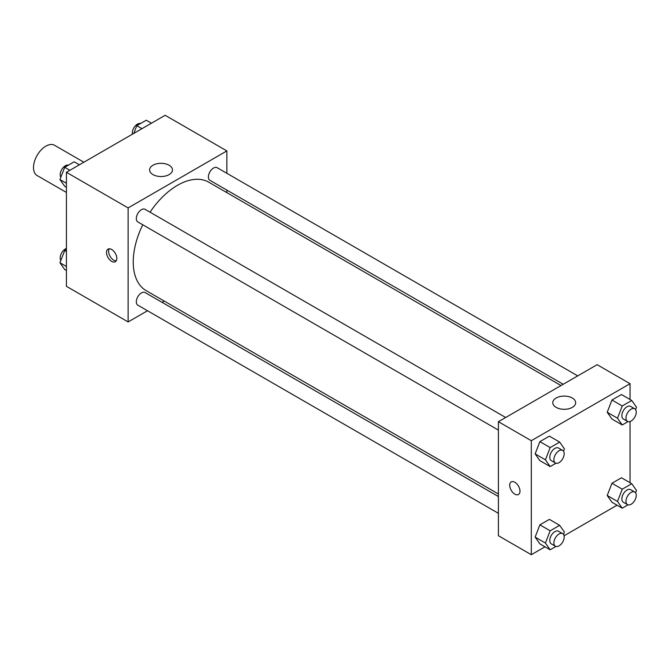 <?xml version="1.0" encoding="UTF-8"?>
<svg xmlns="http://www.w3.org/2000/svg" width="670" height="670" viewBox="0 0 670 670"><rect width="100%" height="100%" fill="white"/><g stroke="black" fill="none" stroke-linecap="round" stroke-linejoin="round"><path stroke-width="1" d="M83.867 162.215L54.572 145.306A17.454 10.075 120 0 0 41.121 149.98A17.454 10.075 120 0 0 33.5 167.542A17.454 10.075 120 0 0 37.118 175.532L66.414 192.449M147.509 310.746L128.121 321.935L66.414 286.308L66.414 172.291L165.155 115.29L226.862 150.917L226.862 173.304M226.862 190.096L226.862 192.642M152.944 165.247A11.44 6.608 180 0 1 165.415 163.815A11.44 6.608 180 0 1 172.475 169.92A11.44 6.608 180 0 1 161.035 176.528A11.44 6.608 180 0 1 149.594 169.92A11.44 6.608 180 0 1 152.944 165.247M128.121 321.935L128.121 207.926L66.414 172.291M128.121 207.926L226.862 150.917M111.664 261.367A7.269 4.196 60 0 1 106.915 254.96A7.269 4.196 60 0 1 108.029 249.131A7.269 4.196 60 0 1 115.307 253.327A7.269 4.196 60 0 1 115.307 261.727A7.269 4.196 60 0 1 111.664 261.367M109.218 248.796A7.269 4.196 -120 0 0 113.741 260.169A7.269 4.196 -120 0 0 116.186 260.865M164.259 301.073L162.056 302.346M505.666 417.494L145.089 209.325A7.269 4.196 120 0 0 137.819 213.521A7.269 4.196 120 0 0 137.819 221.921L498.396 430.09M498.396 496.529L145.089 292.547A7.269 4.196 120 0 0 139.486 294.498A7.269 4.196 120 0 0 136.311 301.818A7.269 4.196 120 0 0 137.819 305.151L498.396 513.32M577.741 375.887L217.172 167.709A7.269 4.196 120 0 0 211.561 169.652A7.269 4.196 120 0 0 208.387 176.972A7.269 4.196 120 0 0 209.894 180.305L563.202 384.279M142.769 224.777A62.603 36.146 120 0 0 133.23 261.987A62.603 36.146 120 0 0 146.194 290.646L498.396 493.983M560.999 385.552L208.797 182.207A62.603 36.146 120 0 0 150.038 212.181M544.986 546.812L531.302 554.71L498.396 535.707L498.396 421.698L597.129 364.689L630.043 383.692L630.043 399.488M564.065 535.799L617.062 505.197M535.137 453.883L539.886 460.642L535.137 453.883L539.886 441.639L535.137 453.883L545.422 459.821L550.17 447.577L559.668 442.091L564.425 448.85L563.512 451.195M549.383 436.153L539.886 441.639L549.383 436.153L559.668 442.091M607.213 412.268L611.961 419.026L607.213 412.268L611.961 400.024L607.213 412.268L617.497 418.206L622.246 405.961L631.751 400.476L636.5 407.234L635.587 409.579M621.467 394.538L611.961 400.024L621.467 394.538L631.751 400.476M607.213 495.498L611.961 502.257L607.213 495.498L611.961 483.254L607.213 495.498L617.497 501.436L622.246 489.192L631.751 483.706L636.5 490.465L635.587 492.81M621.467 477.769L611.961 483.254L621.467 477.769L631.751 483.706M531.302 554.71L531.302 440.701L630.043 383.692M630.043 421.522L630.043 482.718M535.137 537.106L539.886 543.864L535.137 537.106L539.886 524.861L535.137 537.106L545.422 543.043L550.17 530.808L559.668 525.322L564.425 532.081L563.512 534.426M549.383 519.384L539.886 524.861L549.383 519.384L559.668 525.322M556.125 407.368A11.44 6.608 180 0 1 552.775 402.695A11.44 6.608 180 0 1 564.215 396.087A11.44 6.608 180 0 1 575.656 402.695A11.44 6.608 180 0 1 568.596 408.8A11.44 6.608 180 0 1 556.125 407.368M531.302 440.701L498.396 421.698M519.995 491.169A7.269 4.196 60 0 1 518.488 494.502A7.269 4.196 60 0 1 511.21 490.306A7.269 4.196 60 0 1 511.21 481.906A7.269 4.196 60 0 1 516.813 483.857A7.269 4.196 60 0 1 519.995 491.169M511.21 481.906A7.269 4.196 -120 0 0 511.218 490.298A7.269 4.196 -120 0 0 518.488 494.502M555.949 463.238L550.17 466.58L545.422 459.821M562.674 450.407L558.554 448.037A7.269 4.196 120 0 0 552.951 449.98A7.269 4.196 120 0 0 549.777 457.3A7.269 4.196 120 0 0 551.284 460.633L555.396 463.004A7.269 4.196 120 0 0 562.674 458.808A7.269 4.196 120 0 0 562.674 450.407A7.269 4.196 120 0 0 557.063 452.359A7.269 4.196 120 0 0 553.889 459.679A7.269 4.196 120 0 0 555.396 463.004M550.17 466.58L539.886 460.642M550.17 447.577L539.886 441.639M628.024 421.623L622.246 424.964L617.497 418.206M634.75 408.792L630.638 406.422A7.269 4.196 120 0 0 625.035 408.365A7.269 4.196 120 0 0 621.852 415.685A7.269 4.196 120 0 0 623.36 419.018L627.48 421.388A7.269 4.196 120 0 0 634.75 417.192A7.269 4.196 120 0 0 634.75 408.792A7.269 4.196 120 0 0 629.147 410.743A7.269 4.196 120 0 0 625.973 418.063A7.269 4.196 120 0 0 627.48 421.388M622.246 424.964L611.961 419.026M622.246 405.961L611.961 400.024M555.949 546.469L550.17 549.802L545.422 543.043M562.674 533.638L558.554 531.26A7.269 4.196 120 0 0 552.951 533.211A7.269 4.196 120 0 0 549.777 540.531A7.269 4.196 120 0 0 551.284 543.864L555.396 546.234A7.269 4.196 120 0 0 562.674 542.038A7.269 4.196 120 0 0 562.674 533.638A7.269 4.196 120 0 0 557.063 535.59A7.269 4.196 120 0 0 553.889 542.909A7.269 4.196 120 0 0 555.396 546.234M550.17 549.802L539.886 543.864M550.17 530.808L539.886 524.861M628.024 504.853L622.246 508.195L617.497 501.436M634.75 492.023L630.638 489.653A7.269 4.196 120 0 0 625.035 491.596A7.269 4.196 120 0 0 621.852 498.916A7.269 4.196 120 0 0 623.36 502.249L627.48 504.619A7.269 4.196 120 0 0 634.75 500.423A7.269 4.196 120 0 0 634.75 492.023A7.269 4.196 120 0 0 629.147 493.974A7.269 4.196 120 0 0 625.973 501.294A7.269 4.196 120 0 0 627.48 504.619M622.246 508.195L611.961 502.257M622.246 489.192L611.961 483.254M66.414 187.282L64.705 186.293L59.957 179.535L64.705 167.291L74.211 161.805L79.395 164.803M66.414 183.262L59.957 179.535M69.889 170.289L64.705 167.291M68.432 165.147A7.269 4.196 120 0 0 63.047 167.693A7.269 4.196 120 0 0 60.2 174.644A7.269 4.196 120 0 0 60.87 177.19M133.791 133.397L136.789 125.684L146.286 120.198L151.47 123.188M141.973 128.673L136.789 125.684M140.507 123.531A7.269 4.196 120 0 0 135.122 126.077A7.269 4.196 120 0 0 132.283 133.029A7.269 4.196 120 0 0 132.392 134.201M66.414 270.512L64.705 269.524L59.957 262.766L64.705 250.521L66.414 249.541M66.414 266.493L59.957 262.766M66.414 251.51L64.705 250.521M66.414 248.478A7.269 4.196 120 0 0 60.2 257.875A7.269 4.196 120 0 0 60.87 260.421"/></g></svg>
